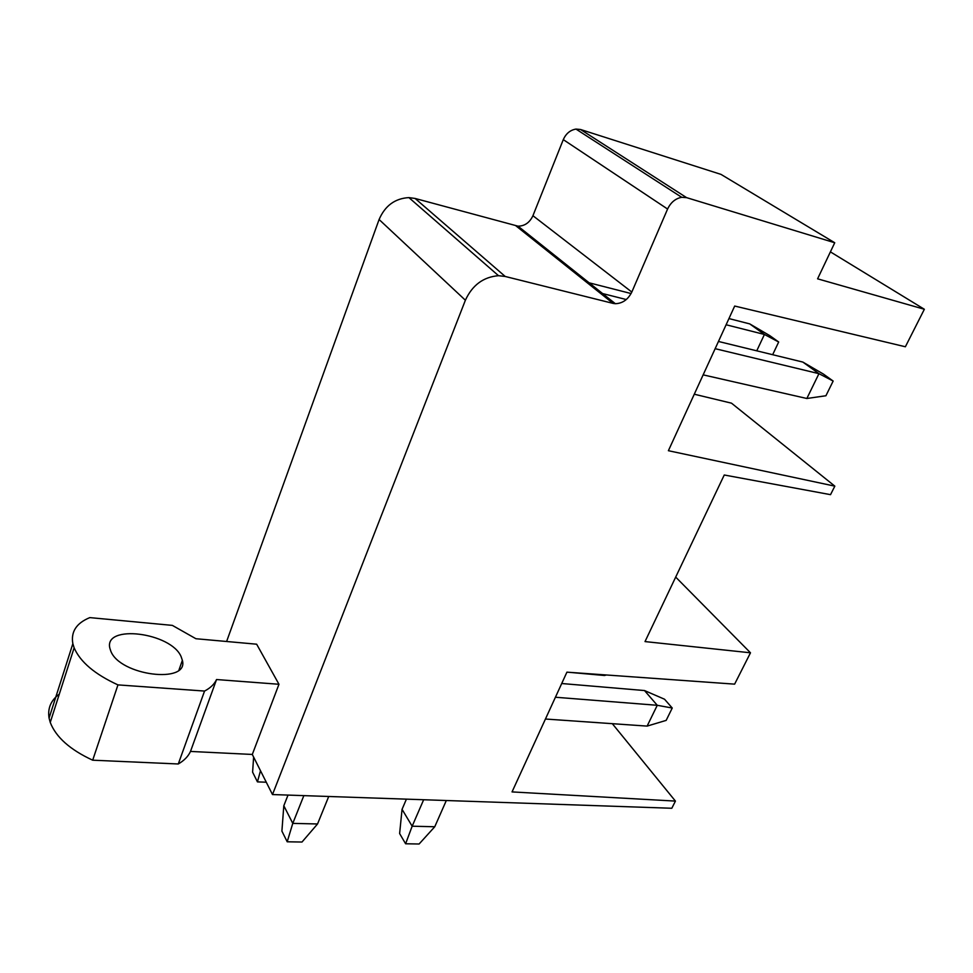 <?xml version="1.0" encoding="UTF-8"?>
<svg xmlns="http://www.w3.org/2000/svg" width="973" height="973" viewBox="0 0 973 973"><rect width="100%" height="100%" fill="white"/><g stroke="black" fill="none" stroke-linecap="round" stroke-linejoin="round"><path stroke-width="1.46" d="M686.585 197.641L580.54 129.494L575.98 129.081L681.696 197.3L686.585 197.641L834.737 242.751L817.588 278.825L924.35 309.268L905.376 346.765L734.688 306.045L668.39 450.706L834.834 486.147L830.528 494.661L724.253 474.994L645.014 641.584L750.487 652.798L734.627 684.141L566.918 672.161L512.041 791.913L675.432 801.095L612.321 723.681M675.432 801.095L671.808 808.259L272.489 794.552L252.299 754.452L278.971 684.274L216.541 679.543L190.489 751.436C188.227 756.398 184.152 760.582 178.278 763.975L92.69 760.193C70.092 749.745 55.948 737.157 50.243 722.428L49.076 718.098C47.495 708.32 50.9 700.329 59.317 694.102M750.487 652.798L675.688 577.086M834.834 486.147L731.501 403.175L694.284 394.211M924.35 309.268L830.407 251.873M834.737 242.751L720.993 174.386L580.54 129.494M575.98 129.081C570.227 130.054 565.994 133.581 563.282 139.626L667.587 209.037C670.762 202.408 675.469 198.492 681.696 197.3M515.897 225.821L613.075 303.394L505.206 276.466L415.106 198.456L518.025 226.174C524.727 226.089 529.701 222.598 532.936 215.714L563.282 139.626M613.075 303.394L615.35 303.71C622.562 303.442 628.047 299.55 631.818 292.046L667.587 209.037M415.106 198.456L408.915 197.604C394.989 198.419 385.053 205.717 379.093 219.509L465.386 300.231C472.331 285.125 483.374 276.94 498.517 275.7L505.206 276.466M272.489 794.552L465.386 300.231M226.612 641.487L379.093 219.509M49.076 718.098L72.853 643.688C70.737 631.818 76.38 623.121 89.808 617.612L172.343 625.384L195.914 638.726L256.653 644.199L278.971 684.274M252.299 754.452L190.489 751.436M178.278 763.975L204.549 691.061C210.387 688.02 214.388 684.177 216.541 679.543M72.853 643.688L74.13 647.823C80.248 661.944 94.855 674.301 117.964 684.895L92.69 760.193M204.549 691.061L117.964 684.895M110.703 650.852C119.606 675.773 189.285 684.347 182.365 660.339L181.136 656.702C171.248 632.523 103.539 623.827 109.876 648.261L110.703 650.852M718.451 341.462L802.847 362.078L818.95 373.668L715.143 348.675M802.847 362.078L823.45 374.094L833.156 381.051L818.95 373.668L806.848 398.492L703.151 374.86M833.156 381.051L825.919 395.756L806.848 398.492M287.205 841.791L281.902 831.112L283.812 805.753L292.776 823.377L317.539 823.973L301.995 842.034L287.205 841.791L292.776 823.377L303.856 795.622M283.812 805.753L288.02 795.087M317.539 823.973L328.716 796.486M561.713 683.52L644.503 690.55L657.261 705.291L647.118 726.101L545.452 719.023M644.503 690.55L664.535 699.222L672.246 708.028L657.261 705.291L555.425 697.24M672.246 708.028L666.164 720.385L647.118 726.101M434.761 826.746L419.108 844.005L405.607 843.773L412.163 826.211L434.761 826.746L446.315 800.524M405.607 843.773L399.623 833.557L402.056 809.329L412.163 826.211L423.656 799.745M402.056 809.329L406.422 799.149M728.935 318.572L749.745 323.9L764.425 334.457L726.101 324.763M631.088 293.542L586.427 282.121M626.271 299.538L599.903 292.873M749.745 323.9L769.825 335.661L778.68 341.997L772.659 354.707M756.751 350.815L764.425 334.457L778.68 341.997M253.625 757.103L252.603 772.148L257.444 781.878L266.286 782.219M257.444 781.878L260.496 770.738M604.768 674.861L604.476 675.493L569.144 672.319M604.476 675.493L606.398 674.982M631.818 292.046L532.936 215.714M50.243 722.428L74.13 647.823M518.025 226.174L615.35 303.71M408.915 197.604L498.517 275.7M179.02 669.85L182.365 660.339"/></g></svg>
